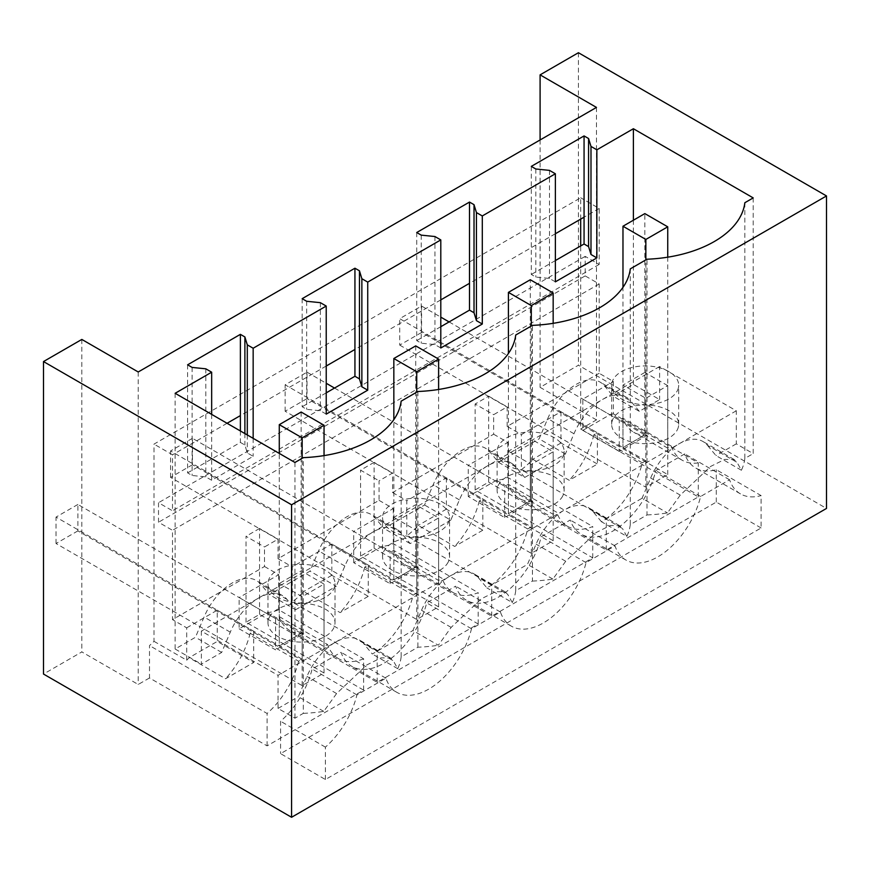 <?xml version="1.0" encoding="UTF-8"?>
<svg xmlns="http://www.w3.org/2000/svg" width="870" height="870" viewBox="0 0 870 870"><rect width="100%" height="100%" fill="white"/><g stroke="black" fill="none" stroke-linecap="round" stroke-linejoin="round"><path stroke-width="0.65" stroke-dasharray="4.35 3.26" d="M580.682 219.12L580.682 197.773L154.001 444.113L154.001 641.331A63.782 36.823 -60 0 1 149.499 645.573L149.499 677.958L267.101 745.862L363.627 690.127L246.014 622.235L259.543 614.416L377.156 682.319L478.185 623.986L360.582 556.093L374.111 548.274L491.713 616.178L592.753 557.844L475.14 489.951L481.904 486.036L488.668 482.132L606.281 550.036L698.295 496.911L580.682 429.008L580.682 245.949M698.295 496.911L698.295 462.894L613.383 413.87L613.383 381.484L599.18 373.284L599.18 283.968L585.195 275.899L585.195 256.367L599.18 264.436L599.18 208.452L580.682 197.773M149.499 677.958L138.221 684.472L81.834 651.924L43.5 674.054M138.221 371.979L138.221 684.472M596.472 107.412L596.472 419.895L580.682 429.008M596.472 419.895L540.096 387.346L578.43 365.215L826.5 508.439M761.098 527.97L716.282 502.088L280.586 753.637L325.402 779.52L761.098 527.97L761.098 495.585L716.282 469.713A63.782 36.823 -60 0 1 695.663 468.016A63.782 36.823 -60 0 1 684.755 453.89L655.806 470.605A63.782 36.823 -60 0 1 612.991 530.994A63.782 36.823 -60 0 1 581.106 534.158A63.782 36.823 -60 0 1 570.187 520.032L541.238 536.746A63.782 36.823 -60 0 1 498.434 597.135A63.782 36.823 -60 0 1 466.537 600.3A63.782 36.823 -60 0 1 455.63 586.173L426.681 602.888A63.782 36.823 -60 0 1 383.866 663.277A63.782 36.823 -60 0 1 351.98 666.442A63.782 36.823 -60 0 1 341.062 652.315L312.112 669.03A63.782 36.823 -60 0 1 280.586 721.263L280.586 753.637M606.281 550.036L606.281 518.716A63.782 36.823 120 0 0 642.321 462.818L645.855 460.785L645.855 398.286L622.974 385.073L622.974 447.561L622.974 287.339M698.295 462.894A63.782 36.823 120 0 1 682.189 460.23A63.782 36.823 120 0 1 671.27 446.114L667.736 448.148L667.736 385.649L645.855 398.286M613.383 413.87A63.782 36.823 -60 0 1 610.979 414.131L582.824 430.378L582.824 399.134L613.383 381.484M671.27 446.114L622.811 418.133A63.782 36.823 -60 0 0 633.719 432.249A63.782 36.823 -60 0 0 647.421 435.174L610.979 414.131M599.18 373.284L507.166 426.409L521.369 434.608L560.954 411.76L597.396 432.803L597.396 464.047L569.252 480.305L532.81 459.262A63.782 36.823 -60 0 1 521.369 469.702L521.369 434.608M582.824 399.134L619.266 420.166L622.811 418.133M667.736 448.148L644.844 434.935L622.974 447.561L399.711 318.67L421.58 306.033L440.796 317.126M645.855 460.785L622.974 447.561L644.844 434.935L644.844 372.436L622.974 385.073M642.321 462.818L593.862 434.848L597.396 432.803M507.166 426.409L507.166 406.877L493.638 414.685L493.638 434.217L392.598 492.55L392.598 473.019L379.07 480.827L379.07 500.359L278.041 558.692L278.041 539.161L271.277 543.065L264.513 546.98L264.513 566.5L172.499 619.625L172.499 530.308L158.514 522.239L158.514 502.708L172.499 510.777L172.499 454.792L154.001 444.113M599.18 283.968L172.499 530.308M585.195 275.899L158.514 522.239M585.195 256.367L158.514 502.708M599.18 264.436L172.499 510.777M227.07 423.277L172.499 454.792M187.605 364.824L187.605 472.888L192.118 475.488L205.809 476.89L211.671 480.273L253.159 456.315L247.297 452.933L244.883 445.027L240.381 442.417L187.605 472.888M240.381 430.965L240.381 442.417M326.228 366.031L240.381 415.599M302.173 298.671L302.173 406.747L306.675 409.346L320.367 410.738L326.228 414.131M326.228 392.849L302.173 406.747M440.796 299.889L354.938 349.457M416.73 232.529L416.73 340.605L421.243 343.204L434.935 344.596L440.796 347.989M440.796 326.707L416.73 340.605M555.364 233.747L469.506 283.315M531.298 166.387L531.298 274.463L535.811 277.062L549.492 278.454L555.364 281.847M555.364 260.565L531.298 274.463M599.18 208.452L584.064 217.174M540.096 139.961L540.096 387.346M475.14 489.951L475.14 404.017L493.638 414.685M488.668 482.132L488.668 396.198L475.14 404.017M488.668 396.198L507.166 406.877M606.281 518.716L521.369 469.702M578.43 52.722L578.43 365.215M325.402 779.52L325.402 747.134A63.782 36.823 120 0 0 356.928 694.912L385.878 678.198A63.782 36.823 120 0 0 396.796 692.313A63.782 36.823 120 0 0 428.682 689.16A63.782 36.823 120 0 0 471.496 628.771L500.446 612.056A63.782 36.823 120 0 0 511.353 626.172A63.782 36.823 120 0 0 543.25 623.018A63.782 36.823 120 0 0 586.054 562.618L615.003 545.914A63.782 36.823 120 0 0 625.921 560.03A63.782 36.823 120 0 0 657.807 556.876A63.782 36.823 120 0 0 700.622 496.476L729.571 479.772A63.782 36.823 120 0 0 740.479 493.888A63.782 36.823 120 0 0 761.098 495.585M716.282 502.088L716.282 469.713M677.338 390.706A33.506 19.347 0 0 0 678.687 385.269A33.506 19.347 0 0 0 649.944 366.118A33.506 19.347 0 0 0 613.035 379.82A33.506 19.347 0 0 0 611.675 385.269A33.506 19.347 0 0 0 640.418 404.409A33.506 19.347 0 0 0 677.338 390.706M667.736 385.649L644.844 372.436M593.862 434.848A63.782 36.823 -60 0 1 569.252 480.305M647.421 435.174L619.266 451.421L619.266 420.166M582.824 430.378L619.266 451.421M560.954 411.76L560.954 443.004L597.396 464.047M560.954 443.004L532.81 459.262M535.811 168.998L535.811 277.062M253.159 438.339L253.159 456.315M211.671 414.392L211.671 480.273M175.131 393.294L175.131 649.009L195.445 637.286L204.058 617.026A47.839 27.622 -60 0 1 256.335 580.497A47.839 27.622 -60 0 1 260.782 584.27L269.395 594.601L310.003 571.144L318.616 550.884A47.839 27.622 -60 0 1 370.903 514.355A47.839 27.622 -60 0 1 375.34 518.128L383.953 528.449L404.267 516.726L424.571 505.002L433.184 484.731A47.839 27.622 -60 0 1 485.46 448.213A47.839 27.622 -60 0 1 489.908 451.987L498.521 462.307L539.128 438.861L547.741 418.59A47.839 27.622 -60 0 1 600.028 382.071A47.839 27.622 -60 0 1 604.465 385.845L613.078 396.165L633.393 384.442L659.612 399.591L639.309 411.314L613.078 396.165M633.393 220.219L633.393 384.442M549.492 170.389L549.492 278.454M753.202 197.903L753.202 453.618L736.292 443.852L736.292 410.781L659.612 366.52L659.612 399.591M744.84 202.732L744.84 458.446L753.202 453.618M630.282 268.873L630.282 524.588L647.008 514.931L647.008 259.216M647.008 514.931A105.248 60.759 0 0 0 667.453 512.941L680.275 495.117L710.551 466.472L724.764 459.403L734.236 459.556L737.01 462.361L707.375 445.255A47.839 27.622 120 0 0 702.927 441.481A47.839 27.622 120 0 0 679.013 443.852L278.041 675.348L278.041 708.43L294.952 718.196L303.315 713.356L303.315 457.642M744.84 458.446A105.248 60.759 0 0 1 741.403 470.257L737.01 462.361M729.571 479.772L684.755 453.89M700.622 496.476L655.806 470.605M677.338 429.769A33.506 19.347 0 0 0 678.687 424.321A33.506 19.347 0 0 0 649.944 405.181A33.506 19.347 0 0 0 613.035 418.883A33.506 19.347 0 0 0 611.675 424.321A33.506 19.347 0 0 0 640.418 443.472A33.506 19.347 0 0 0 677.338 429.769M639.309 411.314L630.696 400.983L604.465 385.845M498.521 462.307L524.74 477.456L565.359 454.01L573.972 433.738A47.839 27.622 -60 0 1 602.334 399.591A47.839 27.622 -60 0 1 626.259 397.22A47.839 27.622 -60 0 1 630.696 400.983M565.359 454.01L539.128 438.861M741.403 470.257L715.988 455.575L707.375 445.255M736.292 443.852L715.988 455.575M736.292 410.781L679.013 443.852A47.839 27.622 -60 0 0 650.651 478.011L642.038 498.271L667.453 512.941M659.612 366.52L201.361 631.087L278.041 675.348M562.77 495.911A33.506 19.347 180 0 1 525.85 509.613A33.506 19.347 180 0 1 497.118 490.462A33.506 19.347 180 0 1 498.466 485.025A33.506 19.347 180 0 1 535.387 471.322A33.506 19.347 180 0 1 564.13 490.462A33.506 19.347 180 0 1 562.77 495.911M269.341 617.308A33.506 19.347 180 0 1 306.262 603.606A33.506 19.347 180 0 1 335.004 622.757A33.506 19.347 180 0 1 333.645 628.194A33.506 19.347 180 0 1 296.724 641.897A33.506 19.347 180 0 1 267.982 622.757A33.506 19.347 180 0 1 269.341 617.308M448.202 562.053A33.506 19.347 180 0 1 411.292 575.755A33.506 19.347 180 0 1 382.55 556.604A33.506 19.347 180 0 1 383.909 551.167A33.506 19.347 180 0 1 420.819 537.464A33.506 19.347 180 0 1 449.562 556.604A33.506 19.347 180 0 1 448.202 562.053M630.282 524.588A105.248 60.759 0 0 1 626.835 536.399L601.42 521.717L642.038 498.271M524.74 477.456L516.138 467.125A47.839 27.622 120 0 0 511.69 463.362A47.839 27.622 120 0 0 487.776 465.733A47.839 27.622 120 0 0 459.403 499.88L450.801 520.151L424.571 505.002M601.42 521.717L592.807 511.397A47.839 27.622 120 0 0 588.37 507.623A47.839 27.622 120 0 0 564.445 509.994A47.839 27.622 -60 0 0 536.083 544.152L527.47 564.412L486.863 587.87L478.25 577.539A47.839 27.622 120 0 0 473.802 573.776A47.839 27.622 120 0 0 449.888 576.136A47.839 27.622 120 0 0 421.526 610.294L412.913 630.554L438.328 645.236L451.149 627.4L481.425 598.756L495.639 591.687L505.1 591.839L507.884 594.645L478.25 577.539M154.001 641.331L186.702 660.21L186.702 627.836L172.499 619.625M186.702 660.21A63.782 36.823 120 0 0 189.116 657.687L217.261 641.44L253.703 662.472L225.558 678.73L189.116 657.687M186.702 627.836L217.261 610.185L217.261 641.44M363.627 690.127L363.627 658.818L278.715 609.794A63.782 36.823 -60 0 1 267.286 612.556L239.141 628.803L239.141 597.559L275.583 618.603L279.118 616.558L327.577 644.539L324.042 646.584L301.15 633.36L279.281 645.997L279.281 583.498L301.15 570.861L324.042 584.085L302.173 596.711L279.281 583.498M217.261 610.185L253.703 631.229L250.168 633.273L298.638 661.254L302.173 659.21L279.281 645.997L279.281 453.422M264.513 566.5L278.715 574.711L239.141 597.559M298.638 661.254A63.782 36.823 -60 0 1 267.101 713.476L149.499 645.573M250.168 633.273A63.782 36.823 -60 0 1 225.558 678.73M253.703 631.229L253.703 662.472M239.141 628.803L275.583 649.846L275.583 618.603M363.627 658.818A63.782 36.823 -60 0 1 338.495 658.655L290.036 630.674A63.782 36.823 -60 0 0 303.728 633.599L275.583 649.846M290.036 630.674A63.782 36.823 -60 0 1 279.118 616.558M338.495 658.655A63.782 36.823 -60 0 1 327.577 644.539M303.728 633.599L267.286 612.556M302.173 659.21L302.173 596.711M324.042 646.584L324.042 584.085M267.101 745.862L267.101 713.476M77.887 530.896L56.017 543.522L302.173 685.636L324.042 673.01L77.887 530.896L77.887 504.459L301.15 633.36L301.15 570.861M278.715 609.794L278.715 574.711M246.014 622.235L246.014 536.301L264.513 546.98M259.543 614.416L259.543 528.481L278.041 539.161M259.543 528.481L246.014 536.301M244.883 433.564L244.883 445.027M192.118 367.423L192.118 475.488M81.834 339.43L81.834 651.924M333.645 589.142A33.506 19.347 0 0 0 335.004 583.694A33.506 19.347 0 0 0 306.262 564.543A33.506 19.347 0 0 0 269.341 578.245A33.506 19.347 0 0 0 267.982 583.694A33.506 19.347 0 0 0 296.724 602.834A33.506 19.347 0 0 0 333.645 589.142M247.297 434.956L247.297 452.933M205.809 368.815L205.809 476.89M325.402 747.134L280.586 721.263M401.146 401.157L401.146 656.883L417.883 647.215A105.248 60.759 0 0 0 438.328 645.236M417.883 391.5L417.883 647.215M303.315 713.356A105.248 60.759 0 0 0 323.76 711.377L336.592 693.542L366.868 664.897L381.071 657.84L390.543 657.981L393.316 660.787L363.682 643.68L372.295 654.012L412.913 630.554M401.146 656.883A105.248 60.759 0 0 1 397.71 668.682L393.316 660.787M294.952 462.47L294.952 718.196M201.361 631.087L201.361 664.158L221.676 652.435L230.278 632.164A47.839 27.622 -60 0 1 258.64 598.016A47.839 27.622 -60 0 1 282.565 595.645A47.839 27.622 -60 0 1 287.013 599.408L295.615 609.739L269.395 594.601M175.131 649.009L201.361 664.158M295.615 609.739L336.233 586.293L310.003 571.144M221.676 652.435L195.445 637.286M356.928 694.912L312.112 669.03M385.878 678.198L341.062 652.315M397.71 668.682L372.295 654.012M323.76 711.377L298.345 696.696L306.958 676.436A47.839 27.622 -60 0 1 335.32 642.277A47.839 27.622 -60 0 1 359.245 639.918A47.839 27.622 -60 0 1 363.682 643.68M278.041 708.43L298.345 696.696M450.801 520.151L410.183 543.598L401.57 533.266A47.839 27.622 120 0 0 397.122 529.504A47.839 27.622 120 0 0 373.208 531.874A47.839 27.622 120 0 0 344.846 566.022L336.233 586.293M493.638 434.217L507.841 442.428L468.267 465.276L504.709 486.319L508.243 484.275L556.713 512.256L553.168 514.29L530.287 501.076L508.406 513.713L508.406 451.215L530.287 438.578L553.168 451.791L531.298 464.428L508.406 451.215M491.713 616.178L491.713 584.857A63.782 36.823 120 0 0 527.764 528.971L531.298 526.926L508.406 513.713L508.406 353.481M527.764 528.971L479.294 500.989L482.828 498.945L482.828 530.189L454.684 546.447L418.242 525.404A63.782 36.823 -60 0 1 406.812 535.844L406.812 500.75L446.386 477.902L482.828 498.945M392.598 492.55L406.812 500.75M592.753 557.844L592.753 526.535A63.782 36.823 -60 0 1 567.621 526.372A63.782 36.823 -60 0 1 556.713 512.256M496.411 480.273L468.267 496.52L504.709 517.563L532.853 501.316L496.411 480.273A63.782 36.823 120 0 0 507.841 477.51L592.753 526.535M507.841 477.51L507.841 442.428M468.267 496.52L468.267 465.276M504.709 517.563L504.709 486.319M532.853 501.316A63.782 36.823 -60 0 1 519.162 498.39A63.782 36.823 -60 0 1 508.243 484.275M531.298 526.926L531.298 464.428M553.168 514.29L553.168 451.791M334.526 388.063L530.287 501.076L530.287 438.578M491.713 584.857L406.812 535.844M479.294 500.989A63.782 36.823 -60 0 1 454.684 546.447M446.386 477.902L446.386 509.157L482.828 530.189M446.386 509.157L418.242 525.404M374.111 548.274L374.111 462.34L392.598 473.019M374.111 462.34L360.582 470.159L379.07 480.827M562.77 456.848A33.506 19.347 0 0 0 564.13 451.41A33.506 19.347 0 0 0 535.387 432.26A33.506 19.347 0 0 0 498.466 445.962A33.506 19.347 0 0 0 497.118 451.41A33.506 19.347 0 0 0 525.85 470.55A33.506 19.347 0 0 0 562.77 456.848M360.582 556.093L360.582 470.159M615.003 545.914L570.187 520.032M586.054 562.618L541.238 536.746M515.714 335.015L515.714 590.73L532.44 581.073L532.44 325.358M532.44 581.073A105.248 60.759 0 0 0 552.885 579.083L565.717 561.259L595.993 532.614L610.196 525.545L619.668 525.697L622.442 528.503L592.807 511.397M626.835 536.399L622.442 528.503M434.935 236.531L434.935 344.596M410.183 543.598L383.953 528.449M421.243 235.139L421.243 343.204M552.885 579.083L527.47 564.412M515.714 590.73A105.248 60.759 0 0 1 512.267 602.54L486.863 587.87M379.07 500.359L393.283 508.569L353.698 531.418L390.141 552.461L393.686 550.416L442.145 578.398L438.61 580.431L415.719 567.218L393.838 579.855L393.838 517.356L415.719 504.72L438.61 517.944L416.73 530.569L393.838 517.356M377.156 682.319L377.156 650.999A63.782 36.823 120 0 0 413.196 595.113L416.73 593.068L393.838 579.855L393.838 419.623M413.196 595.113L364.737 567.131L368.271 565.087L368.271 596.331L340.126 612.589L303.673 591.546A63.782 36.823 -60 0 1 292.244 601.986L292.244 566.892L331.829 544.044L368.271 565.087M278.041 558.692L292.244 566.892M478.185 623.986L478.185 592.677A63.782 36.823 -60 0 1 453.063 592.514A63.782 36.823 -60 0 1 442.145 578.398M381.843 546.414L353.698 562.662L390.141 583.705L418.296 567.457L381.843 546.414A63.782 36.823 120 0 0 393.283 543.652L478.185 592.677M393.283 543.652L393.283 508.569M353.698 562.662L353.698 531.418M390.141 583.705L390.141 552.461M418.296 567.457A63.782 36.823 -60 0 1 404.594 564.532A63.782 36.823 -60 0 1 393.686 550.416M416.73 593.068L416.73 530.569M438.61 580.431L438.61 517.944M192.455 464.754L170.574 477.38L416.73 619.494L438.61 606.868L192.455 464.754L192.455 438.317L415.719 567.218L415.719 504.72M377.156 650.999L292.244 601.986M364.737 567.131A63.782 36.823 -60 0 1 340.126 612.589M331.829 544.044L331.829 575.298L368.271 596.331M331.829 575.298L303.673 591.546M448.202 522.99A33.506 19.347 0 0 0 449.562 517.552A33.506 19.347 0 0 0 420.819 498.401A33.506 19.347 0 0 0 383.909 512.104A33.506 19.347 0 0 0 382.55 517.552A33.506 19.347 0 0 0 411.292 536.692A33.506 19.347 0 0 0 448.202 522.99M500.446 612.056L455.63 586.173M471.496 628.771L426.681 602.888M512.267 602.54L507.884 594.645M320.367 302.673L320.367 410.738M306.675 301.281L306.675 409.346M449.094 321.922L644.844 434.935L644.844 213.607M421.58 306.033L421.58 332.471L667.736 474.585L645.855 487.211L645.855 259.88M667.736 474.585L667.736 257.183M421.58 332.471L399.711 345.096L399.711 318.67M399.711 345.096L645.855 487.211M307.023 398.612L285.142 411.238L531.298 553.353L553.168 540.727L307.023 398.612L307.023 372.175L285.142 384.812L508.406 513.713L530.287 501.076L530.287 279.748M553.168 540.727L553.168 323.325M531.298 553.353L531.298 326.022M307.023 372.175L326.228 383.268M285.142 411.238L285.142 384.812M192.455 438.317L170.574 450.954L393.838 579.855L415.719 567.218L415.719 345.89M438.61 606.868L438.61 389.466M416.73 619.494L416.73 392.163M170.574 477.38L170.574 450.954M77.887 504.459L56.017 517.095L279.281 645.997L301.15 633.36L301.15 412.032M324.042 673.01L324.042 455.608M302.173 685.636L302.173 458.305M56.017 543.522L56.017 517.095M573.972 433.738L547.741 418.59M680.275 495.117L650.651 478.011M287.013 599.408L260.782 584.27M230.278 632.164L204.058 617.026M336.592 693.542L306.958 676.436M565.717 561.259L536.083 544.152M516.138 467.125L489.908 451.987M459.403 499.88L433.184 484.731M451.149 627.4L421.526 610.294M401.57 533.266L375.34 518.128M344.846 566.022L318.616 550.884M682.189 460.23L633.719 432.249M740.479 493.888L695.663 468.016M678.687 424.321L678.687 385.269M611.675 424.321L611.675 385.269M626.259 397.22L600.028 382.071M734.226 459.556L702.927 441.481M335.004 622.757L335.004 583.694M267.982 622.757L267.982 583.694M282.565 595.645L256.335 580.497M396.796 692.313L351.98 666.442M390.543 657.981L359.245 639.918M567.621 526.372L519.162 498.39M625.921 560.03L581.106 534.158M564.13 490.462L564.13 451.41M497.118 490.462L497.118 451.41M619.668 525.697L588.37 507.623M511.69 463.362L485.46 448.213M453.063 592.514L404.594 564.532M511.353 626.172L466.537 600.3M449.562 556.604L449.562 517.552M382.55 556.604L382.55 517.552M505.1 591.839L473.802 573.776M397.122 529.504L370.903 514.355"/><path stroke-width="1.3" d="M580.682 245.949L580.682 219.12M596.472 107.412L138.221 371.979L81.834 339.43L43.5 361.561L291.57 504.785L826.5 195.946L578.43 52.722L540.096 74.864L596.472 107.412M826.5 195.946L826.5 508.439L291.57 817.278L43.5 674.054L43.5 361.561M240.381 334.352L187.605 364.824L192.118 367.423L205.809 368.815L211.671 372.197L175.131 393.294L294.952 462.47L303.315 457.642A105.248 60.759 0 0 0 401.146 401.157L417.883 391.5A105.248 60.759 0 0 0 515.714 335.015L532.44 325.358A105.248 60.759 0 0 0 630.282 268.873L647.008 259.216A105.248 60.759 0 0 0 744.84 202.732L753.202 197.903L633.393 128.727L596.853 149.814L590.991 146.432L588.577 138.526L584.064 135.927L531.298 166.387L535.811 168.998L549.492 170.389L555.364 173.772L518.824 194.869L482.295 215.956L476.434 212.574L474.019 204.667L469.506 202.068L416.73 232.529L421.243 235.139L434.935 236.531L440.796 239.913L404.267 261.011L367.727 282.097L361.866 278.715L359.451 270.809L354.938 268.21L302.173 298.671L306.675 301.281L320.367 302.673L326.228 306.055L253.159 348.239L247.297 344.857L244.883 336.951L240.381 334.352L240.381 430.965M354.938 268.21L354.938 376.275L326.228 392.849M469.506 202.068L469.506 310.133L440.796 326.707M584.064 135.927L584.064 243.992L555.364 260.565M240.381 415.599L227.07 423.277M584.064 217.174L555.364 233.747M469.506 283.315L440.796 299.889M354.938 349.457L326.228 366.031M540.096 74.864L540.096 139.961M291.57 817.278L291.57 504.785M588.577 138.526L588.577 246.601L584.064 243.992M555.364 173.772L555.364 281.847L596.853 257.89L590.991 254.497L588.577 246.601M253.159 348.239L253.159 438.339M211.671 372.197L211.671 414.392M633.393 128.727L633.393 220.219M596.853 149.814L596.853 257.89M482.295 215.956L482.295 324.031L476.434 320.638L474.019 312.743L469.506 310.133M440.796 239.913L440.796 347.989L482.295 324.031M367.727 282.097L367.727 390.173L361.866 386.791L359.451 378.885L354.938 376.275M326.228 306.055L326.228 414.131L367.727 390.173M590.991 146.432L590.991 254.497M244.883 336.951L244.883 433.564M247.297 344.857L247.297 434.956M476.434 212.574L476.434 320.638M474.019 204.667L474.019 312.743M361.866 278.715L361.866 386.791M359.451 270.809L359.451 378.885M622.974 287.339L622.974 226.233L645.855 239.446L667.736 226.82L667.736 257.183M667.736 226.82L644.844 213.607L622.974 226.233M645.855 259.88L645.855 239.446M440.796 317.126L449.094 321.922M508.406 353.481L508.406 292.374L531.298 305.587L553.168 292.962L553.168 323.325M553.168 292.962L530.287 279.748L508.406 292.374M531.298 326.022L531.298 305.587M326.228 383.268L334.526 388.063M393.838 419.623L393.838 358.516L416.73 371.729L438.61 359.103L438.61 389.466M438.61 359.103L415.719 345.89L393.838 358.516M416.73 392.163L416.73 371.729M279.281 453.422L279.281 424.658L302.173 437.871L324.042 425.245L324.042 455.608M324.042 425.245L301.15 412.032L279.281 424.658M302.173 458.305L302.173 437.871"/></g></svg>
